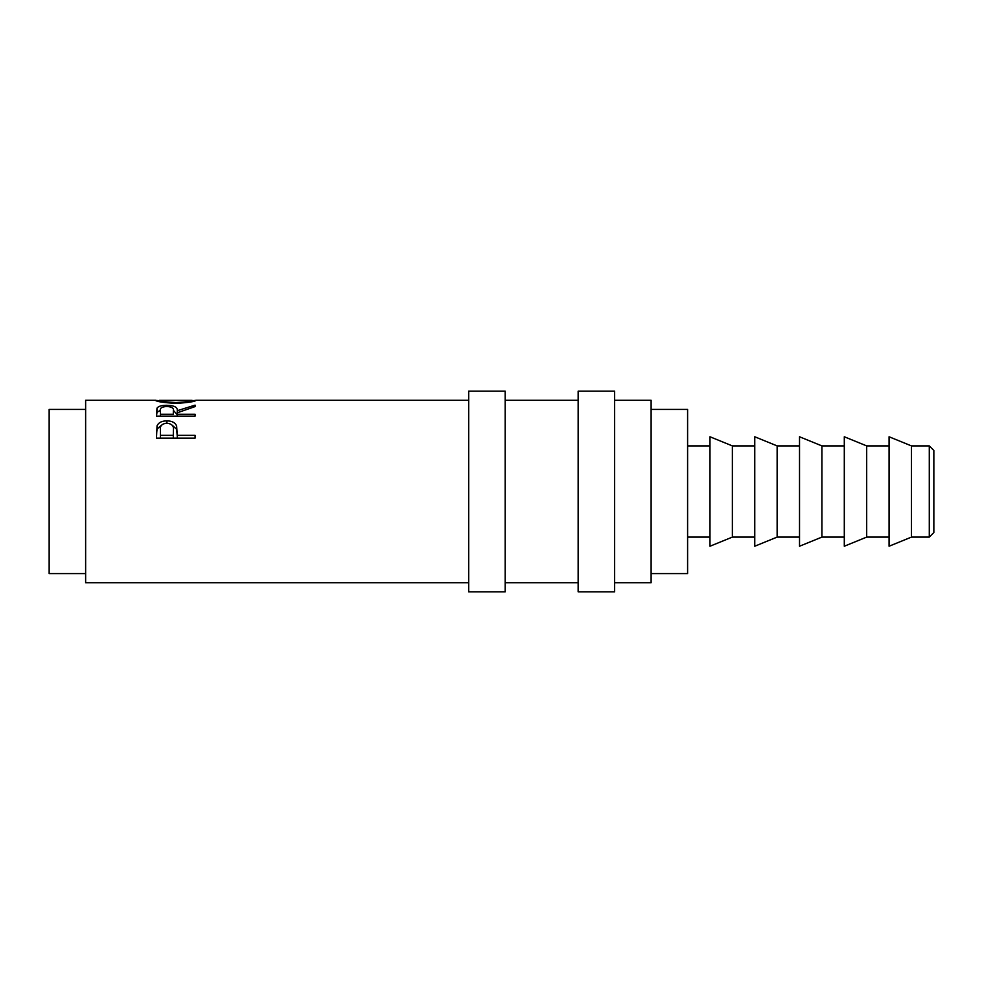 <?xml version="1.0" encoding="UTF-8"?>
<svg xmlns="http://www.w3.org/2000/svg" width="983" height="983" viewBox="0 0 983 983"><rect width="100%" height="100%" fill="white"/><g stroke="black" fill="none" stroke-linecap="round" stroke-linejoin="round"><path stroke-width="1.47" d="M929.291 445.901L933.85 450.46L933.85 532.54L929.291 537.099L929.291 445.901L911.462 445.901L889.074 436.771L889.074 546.229L911.462 537.099L911.462 445.901M505.176 491.5L505.176 391.173L468.694 391.173L468.694 591.827L505.176 591.827L505.176 491.5M614.633 491.5L614.633 391.173L578.151 391.173L578.151 591.827L614.633 591.827L614.633 491.5M866.687 491.5L866.687 445.901L844.299 436.771L844.299 546.229L866.687 537.099L866.687 491.5M821.911 491.5L821.911 445.901L799.523 436.771L799.523 546.229L821.911 537.099L821.911 491.5M777.135 491.5L777.135 445.901L754.76 436.771L754.76 546.229L777.135 537.099L777.135 491.5M732.372 491.5L732.372 445.901L709.984 436.771L709.984 546.229L732.372 537.099L732.372 491.5M651.115 573.581L687.596 573.581L687.596 409.419L651.115 409.419M85.632 573.581L49.15 573.581L49.15 409.419L85.632 409.419M614.633 582.71L651.115 582.71L651.115 400.29L614.633 400.29M156.469 438.135L157.047 425.786C158.533 422.543 161.79 420.908 166.827 420.884C172 420.908 175.269 422.616 176.621 426.008L177.259 435.358L195.076 435.358L195.076 438.135L156.469 438.135M195.076 406.593L177.259 412.786L177.259 414.248L195.076 414.248L195.076 416.141L156.469 416.141L156.997 408.142C158.374 406.237 161.642 405.291 166.791 405.291C174.274 405.475 177.763 407.281 177.259 410.71L195.076 405.131L195.076 406.593L195.076 405.131M195.076 416.141L195.076 414.248M192.115 400.695L196.072 400.364C195.039 401.592 188.331 402.612 175.945 403.399C163.547 402.649 156.727 401.642 155.474 400.376L159.443 400.695M468.694 582.71L85.632 582.71L85.632 400.29L155.781 400.29M175.932 403.399L175.932 402.575C185.934 402.01 191.329 401.285 192.115 400.364L159.443 400.364C160.352 401.285 165.844 402.022 175.932 402.575M192.115 401.654L192.115 400.364M159.443 401.654L159.443 400.364M156.469 416.141L156.997 412.307L160.438 410.28M156.997 408.142L156.997 412.307M166.791 405.291L166.791 406.483C161.826 406.802 159.713 408.191 160.426 410.648L160.426 414.248L173.303 414.248L173.352 410.71C174.028 408.203 171.841 406.79 166.791 406.483M173.34 410.316L177.259 414.752M177.259 410.71L177.259 412.786M177.259 414.248L177.259 416.141M160.426 414.248L160.426 416.141M156.469 435.15L157.047 429.067L161.495 425.209M157.047 425.786L157.047 429.067M166.827 420.884L166.827 423.12M172.234 425.234L176.621 429.276L177.259 436.12M176.621 426.008L176.621 429.276M177.259 435.358L177.259 438.135M160.426 438.135L160.426 435.358L173.303 435.358L173.303 438.172L173.389 433.22M173.303 435.358L173.389 430.173C174.065 426.143 171.89 423.796 166.84 423.12C161.9 423.734 159.762 426.02 160.426 429.964L160.426 435.358M889.074 445.901L866.687 445.901M844.299 445.901L821.911 445.901M799.523 445.901L777.135 445.901M754.76 445.901L732.372 445.901M709.984 445.901L687.596 445.901M578.151 400.29L505.176 400.29M468.694 400.29L195.801 400.29M578.151 582.71L505.176 582.71M709.984 537.099L687.596 537.099M754.76 537.099L732.372 537.099M799.523 537.099L777.135 537.099M844.299 537.099L821.911 537.099M889.074 537.099L866.687 537.099M929.291 537.099L911.462 537.099"/></g></svg>

